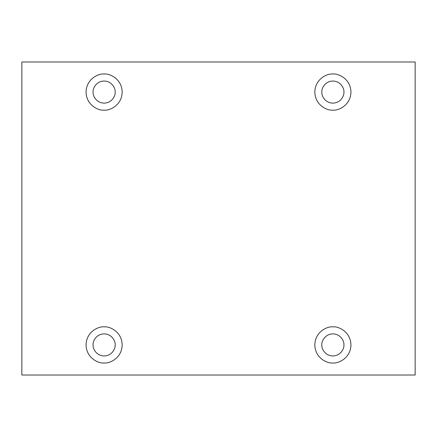 <?xml version="1.0" encoding="UTF-8"?>
<svg xmlns="http://www.w3.org/2000/svg" width="437" height="437" viewBox="0 0 437 437"><rect width="100%" height="100%" fill="white"/><g stroke="black" fill="none" stroke-linecap="round" stroke-linejoin="round"><path stroke-width="0.66" d="M104.121 110.14C109.403 110.867 121.934 105.448 122.18 92.081C121.934 78.715 109.403 73.296 104.121 74.022C109.403 73.296 121.934 78.715 122.18 92.081C121.934 105.448 109.403 110.867 104.121 110.14C98.838 110.867 86.308 105.448 86.062 92.081C86.308 78.715 98.838 73.296 104.121 74.022C98.838 73.296 86.308 78.715 86.062 92.081C86.308 105.448 98.838 110.867 104.121 110.14M93.086 92.081C92.644 95.31 95.954 102.968 104.121 103.121C112.293 102.968 115.603 95.31 115.16 92.081C115.603 88.853 112.293 81.195 104.121 81.047C95.954 81.195 92.644 88.853 93.086 92.081C92.644 88.853 95.954 81.195 104.121 81.047C112.293 81.195 115.603 88.853 115.16 92.081C115.603 95.31 112.293 102.968 104.121 103.121C95.954 102.968 92.644 95.31 93.086 92.081M332.879 110.14C338.162 110.867 350.692 105.448 350.938 92.081C350.692 78.715 338.162 73.296 332.879 74.022C338.162 73.296 350.692 78.715 350.938 92.081C350.692 105.448 338.162 110.867 332.879 110.14C327.597 110.867 315.066 105.448 314.82 92.081C315.066 78.715 327.597 73.296 332.879 74.022C327.597 73.296 315.066 78.715 314.82 92.081C315.066 105.448 327.597 110.867 332.879 110.14M321.84 92.081C321.397 95.31 324.707 102.968 332.879 103.121C341.046 102.968 344.356 95.31 343.914 92.081C344.356 88.853 341.046 81.195 332.879 81.047C324.707 81.195 321.397 88.853 321.84 92.081C321.397 88.853 324.707 81.195 332.879 81.047C341.046 81.195 344.356 88.853 343.914 92.081C344.356 95.31 341.046 102.968 332.879 103.121C324.707 102.968 321.397 95.31 321.84 92.081M332.879 362.978C338.162 363.704 350.692 358.285 350.938 344.919C350.692 331.552 338.162 326.133 332.879 326.86C338.162 326.133 350.692 331.552 350.938 344.919C350.692 358.285 338.162 363.704 332.879 362.978C327.597 363.704 315.066 358.285 314.82 344.919C315.066 331.552 327.597 326.133 332.879 326.86C327.597 326.133 315.066 331.552 314.82 344.919C315.066 358.285 327.597 363.704 332.879 362.978M321.84 344.919C321.397 348.147 324.707 355.805 332.879 355.953C341.046 355.805 344.356 348.147 343.914 344.919C344.356 341.69 341.046 334.032 332.879 333.879C324.707 334.032 321.397 341.69 321.84 344.919C321.397 341.69 324.707 334.032 332.879 333.879C341.046 334.032 344.356 341.69 343.914 344.919C344.356 348.147 341.046 355.805 332.879 355.953C324.707 355.805 321.397 348.147 321.84 344.919M104.121 362.978C109.403 363.704 121.934 358.285 122.18 344.919C121.934 331.552 109.403 326.133 104.121 326.86C109.403 326.133 121.934 331.552 122.18 344.919C121.934 358.285 109.403 363.704 104.121 362.978C98.838 363.704 86.308 358.285 86.062 344.919C86.308 331.552 98.838 326.133 104.121 326.86C98.838 326.133 86.308 331.552 86.062 344.919C86.308 358.285 98.838 363.704 104.121 362.978M93.086 344.919C92.644 348.147 95.954 355.805 104.121 355.953C112.293 355.805 115.603 348.147 115.16 344.919C115.603 341.69 112.293 334.032 104.121 333.879C95.954 334.032 92.644 341.69 93.086 344.919C92.644 341.69 95.954 334.032 104.121 333.879C112.293 334.032 115.603 341.69 115.16 344.919C115.603 348.147 112.293 355.805 104.121 355.953C95.954 355.805 92.644 348.147 93.086 344.919M21.85 61.983L415.15 61.983L415.15 375.017L21.85 375.017L21.85 61.983L21.85 375.017L415.15 375.017L415.15 61.983L21.85 61.983"/></g></svg>
